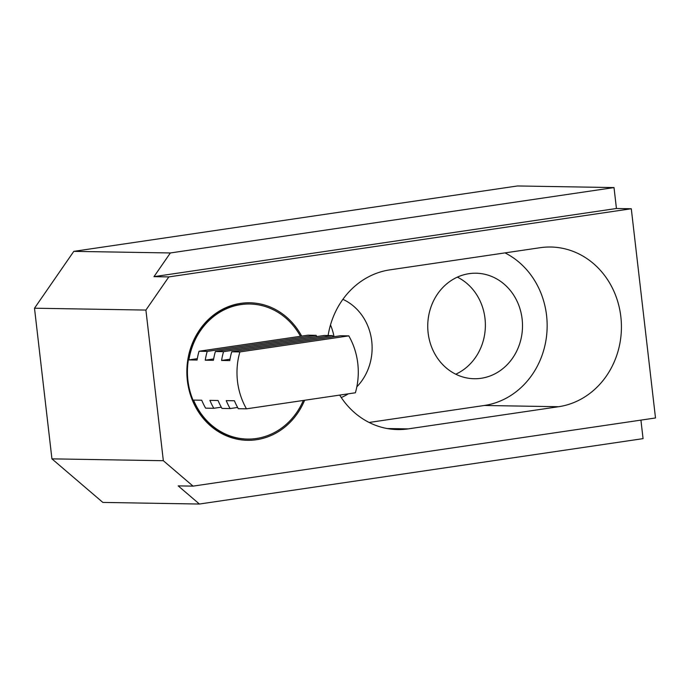 <?xml version="1.0" encoding="UTF-8"?>
<svg xmlns="http://www.w3.org/2000/svg" width="690" height="690" viewBox="0 0 690 690"><rect width="100%" height="100%" fill="white"/><g stroke="black" fill="none" stroke-linecap="round" stroke-linejoin="round"><path stroke-width="1.03" d="M455.754 374.204A52.768 47.386 91 0 0 484.992 318.426A52.768 47.386 91 0 0 457.366 277.13M522.123 319.047A52.768 47.386 91 0 0 476.005 273.214A52.768 47.386 91 0 0 428.128 332.899A52.768 47.386 91 0 0 474.254 378.732A52.768 47.386 91 0 0 522.123 319.047M334.02 336.711A52.768 47.386 91 0 0 330.493 324.921M356.834 386.823A52.768 47.386 91 0 0 371.738 341.214A52.768 47.386 91 0 0 342.887 299.331M239.887 351.926A67.542 60.651 91 0 0 237.481 381.225A67.542 60.651 91 0 0 246.477 408.834L355.385 392.783A67.542 60.651 91 0 0 357.791 363.492A67.542 60.651 91 0 0 348.795 335.875L239.887 351.926L231.719 351.788A67.542 60.651 91 0 0 229.761 360.594L221.585 360.456A67.542 60.651 -89 0 1 223.551 351.659L215.383 351.521A67.542 60.651 91 0 0 213.417 360.318L205.249 360.189A67.542 60.651 -89 0 1 207.216 351.382L199.039 351.245A67.542 60.651 91 0 0 197.081 360.051L188.905 359.913L197.314 358.671M300.469 336.297A67.542 60.651 91 0 0 249.746 304.014A67.542 60.651 91 0 0 188.905 359.913M199.039 351.245L307.947 335.193L316.115 335.331A67.542 60.651 -89 0 1 316.814 336.573M215.383 351.521L324.291 335.469L332.459 335.607A67.542 60.651 -89 0 1 333.149 336.841M231.719 351.788L340.627 335.737L348.795 335.875M249.746 304.014L249.194 304.005A67.542 60.651 91 0 0 187.913 380.397A67.542 60.651 91 0 0 246.951 439.064L247.494 439.073A67.542 60.651 91 0 0 303.333 400.459M304.644 400.26A68.776 61.764 -89 0 1 239.197 439.547A68.776 61.764 -89 0 1 187.361 380.57A68.776 61.764 -89 0 1 228.442 306.619A68.776 61.764 -89 0 1 301.677 336.125M247.494 439.073A67.542 60.651 91 0 1 193.554 400.088L201.722 400.217A67.542 60.651 91 0 0 205.629 408.161L213.797 408.29A67.542 60.651 -89 0 1 209.898 400.355L218.066 400.493A67.542 60.651 91 0 0 221.964 408.428L230.132 408.566A67.542 60.651 -89 0 1 226.234 400.631L234.402 400.761A67.542 60.651 91 0 0 238.309 408.704L246.477 408.834M230.132 408.566L237.61 407.462M213.797 408.29L221.274 407.195M207.216 351.382L316.115 335.331M205.249 360.189L213.65 358.947M223.551 351.659L332.459 335.607M221.585 360.456L229.994 359.223M328.112 335.53A80.204 72.027 -89 0 1 389.807 269.868L540.201 247.701A80.204 72.027 -89 0 1 550.732 247.02A80.204 72.027 -89 0 1 621.319 322.532A80.204 72.027 -89 0 1 558.598 406.721L408.213 428.878A80.204 72.027 -89 0 1 397.673 429.568A80.204 72.027 -89 0 1 339.687 395.103M369.115 422.461L484.328 405.478A80.204 72.027 91 0 0 546.351 337.669A80.204 72.027 91 0 0 505.02 252.894M341.257 397.526A52.768 47.386 91 0 0 348.286 393.835M640.924 420.115L643.063 438.642L199.41 504.036L178.192 485.881L193.045 486.131L655.5 417.968L631.29 208.742L168.834 276.906L153.982 276.656L170.361 252.963L614.014 187.577L616.437 208.501L631.29 208.742M153.982 276.656L616.437 208.501M170.361 252.963L73.804 251.358L517.466 185.964L614.014 187.577M193.045 486.131L163.34 460.713L145.909 310.069L168.834 276.906M73.804 251.358L34.5 308.214L51.931 458.859L102.853 502.423L199.41 504.036M51.931 458.859L163.34 460.713M34.5 308.214L145.909 310.069M408.213 428.878L387.168 428.533M558.598 406.721L484.328 405.478"/></g></svg>
